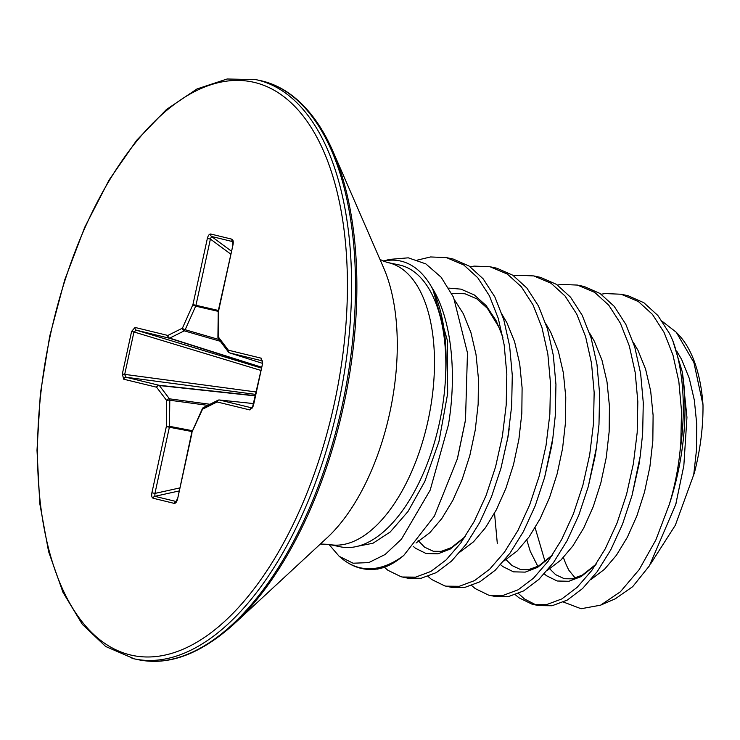<?xml version="1.0" encoding="UTF-8"?>
<svg xmlns="http://www.w3.org/2000/svg" width="740" height="740" viewBox="0 0 740 740"><rect width="100%" height="100%" fill="white"/><g stroke="black" fill="none" stroke-linecap="round" stroke-linejoin="round"><path stroke-width="1.11" d="M328.93 544.409L339.207 556.332L353.119 563.214L368.742 562.613L385.115 554.501L401.422 539.201L430.18 490.139L448.431 424.843C457.255 371.998 451.16 317.284 431.661 287.129L433.011 289.904C443.464 312.909 447.644 341.908 445.563 376.91A143.967 71.761 -78.2 0 0 400.331 265.197A143.967 71.761 -78.2 0 0 399.202 264.939L387.011 262.367L380.009 259.509M703 404.983A140.517 70.041 -78.2 0 0 679.098 335.294L676.268 332.242L693.907 362.554L703 404.983C703.204 427.147 700.327 449.781 694.379 472.906L675.343 525.224L650.571 563.973M662.374 321.438L676.258 332.251M563.408 557.534A140.517 70.041 -78.2 0 0 568.847 570.188L575.285 578.125M600.556 605.181L615.273 598.817L632.691 586.663L649.378 565.86L675.731 504.477L683.834 465.691L686.951 417.295L682.234 371.711A160.182 79.846 101.8 0 1 677.84 473.091A160.182 79.846 101.8 0 1 669.238 504.652L655.88 539.895L639.203 569.587L620.314 591.852L600.556 605.181L581.104 608.733L563.464 602.055M417.647 260.036L430.569 256.956L446.424 257.613L453.25 259.065L469.16 266.076L483.192 278.86L494.866 296.953L503.774 319.652L509.638 346.107L512.284 375.31L511.654 406.158L507.834 437.46L500.943 468.291L491.517 496.716L479.76 522.412L466.246 544.15L451.539 561.096L436.267 572.621L421.069 578.291L407.721 578.153L401.117 576.747L387.936 570.309L384.356 567.265M446.424 257.613L463.703 264.929L477.735 277.722L489.408 295.806L498.316 318.505L504.18 344.97L506.826 374.172L506.197 405.011L502.368 436.313L495.56 466.894L486.06 495.569L474.303 521.265L460.789 543.003L446.081 559.949L430.81 571.474L415.612 577.145L402.264 577.006M601.158 294.206L605.246 293.567L621.101 294.233L627.927 295.686L643.828 302.697L657.86 315.481L669.534 333.564L672.66 340.28L682.234 371.711M621.101 294.233L638.37 301.55L652.403 314.334L664.076 332.427L672.984 355.126L678.848 381.581L681.494 410.783L680.865 441.632L679.995 451.511A160.83 80.16 -78.2 0 0 672.66 340.28M557.488 285.057L561.577 284.419L577.431 285.076L584.258 286.528L600.168 293.539L614.2 306.323L625.864 324.416L634.781 347.115L640.637 373.571L643.282 402.773L642.653 433.621L640.211 456.219L632.015 495.495L622.525 524.179L610.759 549.876L597.245 571.613L582.547 588.559L567.275 600.085L552.068 605.755L538.72 605.616L532.115 604.21L518.934 597.772L515.364 594.729M577.431 285.076L594.71 292.393L608.743 305.185L620.407 323.269L629.324 345.969L635.179 372.433L637.824 401.635L637.196 432.475L633.375 463.776L626.558 494.357L617.058 523.032L605.302 548.729L591.787 570.466L577.08 587.412L561.808 598.938L546.61 604.608L533.263 604.469M513.819 275.9L517.908 275.262L533.762 275.918L540.588 277.38L556.499 284.382L570.531 297.175L582.195 315.259L591.112 337.958L596.976 364.422L599.613 393.625L598.984 424.464L596.542 447.062L588.282 486.605L578.856 515.021L567.099 540.718L553.576 562.456L538.877 579.402L523.606 590.927L508.399 596.597L495.051 596.459L488.446 595.053L475.274 588.615L471.695 585.571M533.762 275.918L551.041 283.235L565.073 296.028L576.738 314.111L585.654 336.82L591.519 363.275L594.155 392.478L593.526 423.317L589.706 454.628L582.889 485.2L573.398 513.884L561.632 539.58L548.118 561.309L533.42 578.264L518.148 589.789L502.941 595.45L489.593 595.321M470.15 266.742L474.238 266.104L490.093 266.77L496.919 268.222L512.829 275.234L526.862 288.017L538.535 306.101L547.443 328.81L553.307 355.265L555.943 384.467L555.324 415.307L552.873 437.904L544.612 477.448L535.187 505.873L523.43 531.57L509.906 553.298L495.208 570.253L479.936 581.779L464.729 587.44L451.391 587.31L444.777 585.904L431.605 579.466L428.025 576.423M490.093 266.77L507.372 274.087L521.404 286.87L533.068 304.963L541.985 327.663L547.85 354.118L550.486 383.32L549.857 414.169L546.037 445.471L539.22 476.042L529.729 504.726L517.972 530.423L504.449 552.16L489.751 569.106L474.479 580.632L459.272 586.302L445.924 586.163M536.019 604.932L524.401 598.919L518.472 593.499M497.299 543.354L494.533 513.209M339.197 556.332L342.139 558.737A160.423 79.966 -78.2 0 0 403.772 555.435L434.38 516.122L457.32 458.967L465.506 419.83L467.467 352.878L453.546 297.286L441.151 277.241L425.833 263.893L408.276 257.825L389.259 259.425L383.19 261.127M431.661 287.129A148.083 73.806 -78.2 0 0 383.283 261.164M383.024 567.719L377.4 569.134L362.286 568.625A160.83 80.16 101.8 0 0 383.024 567.719C389.878 565.49 396.788 561.401 403.772 555.435M669.238 504.652C674.482 487.493 678.062 469.78 679.995 451.511M387.862 262.561A143.967 71.761 -78.2 0 1 388.99 262.82A143.967 71.761 -78.2 0 1 428.321 419.33A143.967 71.761 -78.2 0 1 328.782 544.381L340.123 546.758A143.967 71.761 -78.2 0 0 445.563 376.91M218.744 400.053A2.414 1.943 63.4 0 0 218.032 400.22L203.491 407.509A2.414 2.414 0 0 0 202.362 408.684L191.854 432.253A2.414 2.414 0 0 0 191.697 432.724L177.582 499.01C176.786 501.96 175.676 503.422 174.233 503.385L153.097 498.233C151.792 497.604 151.395 495.772 151.904 492.748L166.343 426.555L166.657 400.497L156.584 387.214L123.756 379.222L122.313 374.052L131.6 331.428L135.05 327.45L167.878 335.451A2.414 1.943 63.4 0 0 169.719 338.125A2.414 1.165 107.6 0 1 169.229 338.189L136.401 330.197L133.949 331.964L131.6 331.428M261.423 367.382L169.229 338.189A2.414 2.091 -76.3 0 1 167.878 335.451L182.419 328.171L192.927 304.593L207.367 238.4C208.153 235.44 209.272 233.979 210.706 234.016A2.414 2.091 103.7 0 0 211.501 236.458L210.401 239.076L195.961 305.269L218.365 310.449M210.706 234.016L231.842 239.168C233.156 239.797 233.553 241.629 233.035 244.653L218.291 310.763A2.414 2.414 0 0 0 218.235 311.244L217.921 337.311A2.414 2.414 0 0 0 218.411 338.791L228.475 352.074A2.414 1.915 142.8 0 0 229.012 352.518M233.035 244.653L218.605 310.846L218.291 336.904L228.355 350.187L261.183 358.179L262.626 363.349L252.34 408.008M262.626 363.349L253.339 405.973L249.898 409.951A2.414 2.091 -76.3 0 1 252.025 407.981M192.15 431.587L169.377 427.23L154.938 493.423L154.836 496.327A2.414 2.091 103.7 0 0 153.097 498.233M260.767 370.389L133.949 331.964L124.653 374.579L126.142 377.261L158.971 385.263A2.414 1.156 96.2 0 1 159.378 385.549L169.442 398.823A2.414 1.054 97.7 0 1 169.793 400.248A2.414 0.768 -179.3 0 0 166.657 400.497A2.414 1.915 142.8 0 1 169.442 398.823L209.947 404.271M220.298 341.288L184.26 330.836A2.414 1.943 63.4 0 1 182.419 328.171A2.414 0.833 24 0 0 185.167 329.726A2.414 1.064 106.2 0 1 184.26 330.836L169.719 338.125L261.47 367.17M232.721 241.638L211.501 236.458L231.306 251.091M262.275 360.861L229.715 352.925A2.414 1.24 107.6 0 1 229.668 352.915A2.414 1.24 107.6 0 1 229.585 352.878M219.197 399.989A2.414 1.23 96 0 1 219.364 399.979A2.414 1.23 96 0 1 219.447 399.998L252.072 407.944M178.997 490.981L154.836 496.327L176.102 501.489M261.285 368.03L136.401 330.197A2.414 2.091 -76.3 0 1 135.05 327.45M218.235 311.364L195.684 306.147A2.414 1.018 103 0 0 195.961 305.269L192.927 304.593A2.414 0.833 24 0 0 195.684 306.147L185.167 329.726L218.957 339.512M256.058 391.969L122.313 374.052M255.531 394.383L126.142 377.261A2.414 2.091 103.7 0 0 123.756 379.222M207.367 238.4L210.401 239.076L230.658 254.042M255.207 395.891L159.378 385.549A2.414 1.915 142.8 0 0 156.584 387.214A2.414 2.091 103.7 0 1 158.971 385.263L255.263 395.65M231.842 239.168A2.414 2.091 103.7 0 0 232.628 241.61L232.749 241.703M207.774 405.354L169.793 400.248L169.478 426.314A2.414 0.768 -179.3 0 0 166.343 426.555L169.377 427.23A2.414 1.018 100.8 0 0 169.478 426.314L192.539 430.726M218.291 310.763L218.605 310.846A2.414 0.768 -179.3 0 0 218.235 311.244M218.411 338.791A2.414 1.915 142.8 0 1 218.291 336.904A2.414 0.768 -179.3 0 0 217.921 337.311M179.654 487.965L154.938 493.423L151.904 492.748M228.355 350.187A2.414 1.915 142.8 0 0 228.475 352.074A2.414 2.414 0 0 0 229.668 352.915L262.312 363.294L229.715 352.925A2.414 2.091 103.7 0 1 228.355 350.187M176.166 501.424L175.972 501.47A2.414 2.091 103.7 0 0 174.233 503.385M261.183 358.179A2.414 2.091 103.7 0 0 262.256 360.805M191.854 432.253A2.414 0.833 24 0 0 192.012 432.808L177.582 499.01M202.362 408.684A2.414 0.833 24 0 0 202.519 409.229L191.697 432.724M203.491 407.509A2.414 1.943 63.4 0 0 202.519 409.229L217.07 401.95A2.414 2.091 -76.3 0 1 219.447 399.998L253.533 403.578L219.364 399.979A2.414 2.414 0 0 0 218.032 400.22A2.414 1.943 63.4 0 0 217.07 401.95L249.898 409.951M333.037 151.515A295.047 147.066 -78.2 0 1 233.97 624.051L327.117 537.758A168.47 83.972 -78.2 0 0 383.681 267.954L333.037 151.515C327.487 138.787 321.151 127.632 314.028 118.067C298.932 98.059 281.598 85.692 262.053 80.965L255.744 79.606L227.115 78.995L196.97 88.957L166.371 109.576L136.65 140.313L109.076 180.033L84.767 227.189L64.713 279.933L49.71 336.182L40.349 393.708L37 450.262L39.784 503.589L48.59 551.596L63.002 592.379L82.353 624.375L105.672 646.492L134.301 658.868A295.926 147.501 -78.2 0 0 338.892 401.829A295.926 147.501 -78.2 0 0 258.057 80.133A295.926 147.501 -78.2 0 0 255.744 79.606M233.97 624.051C200.577 654.141 168.665 666.019 138.223 659.692A295.926 147.501 -78.2 0 0 342.814 402.653A295.926 147.501 -78.2 0 0 261.979 80.956A295.926 147.501 -78.2 0 0 259.666 80.429M254.865 82.529A292.92 146.002 -78.2 0 0 50.56 334.129A292.92 146.002 -78.2 0 0 130.074 654.872A292.92 146.002 -78.2 0 0 334.378 403.272A292.92 146.002 -78.2 0 0 254.865 82.529M357.189 546.333L372.988 543.243L390.239 531.958L407.971 511.534L424.834 481.407L438.931 441.688L447.654 393.634L447.404 340.567L433.011 289.904M465.386 420.662L457.542 458.171M448.727 288.101L460.964 289.146L474.359 294.983L486.189 305.611L496.077 320.614L502.691 336.386M509.203 428.756L507.982 437.035L500.943 468.291M464.646 537.462L450.235 549.08L437.895 553.816L426.148 553.538L415.492 548.266L413.161 546.287M552.873 437.904L551.652 446.183L544.612 477.448M596.542 447.062L595.312 455.341L588.282 486.605M551.985 555.777L537.564 567.386L525.234 572.122L513.486 571.844L502.83 566.572L500.629 564.712M640.211 456.219L638.981 464.498L631.942 495.754M595.654 564.925L581.233 576.543L568.903 581.279L557.155 581.002L546.499 575.729L544.298 573.87M537.869 566.396L530.229 551.245L526.834 539.987M683.834 465.691L675.861 503.996M455.109 300.801L463.323 313.751L470.927 332.565L476.014 354.488L478.438 378.686L478.151 404.234L475.228 430.162L469.835 455.498L462.213 479.261L452.732 500.555L441.789 518.574L429.875 532.634L416.046 543.012M502.201 314.713L506.993 322.899L514.596 341.723L519.684 363.645L522.107 387.843L521.82 413.392L518.897 439.32L513.495 464.646L505.882 488.409L496.401 509.712L485.459 527.731L473.535 541.791L460.132 551.938M545.87 323.861L550.662 332.057L558.265 350.88L563.353 372.803L565.767 396.992L565.49 422.54L562.567 448.477L557.165 473.804L549.552 497.567L540.061 518.86L529.128 536.879L517.205 550.949L503.801 561.096M589.54 333.019L594.331 341.214L601.935 360.029L607.022 381.951L609.436 406.149L609.159 431.697L606.236 457.625L600.834 482.961L593.221 506.724L583.731 528.018L572.797 546.037L560.874 560.097L547.471 570.244M633.209 342.176L638 350.362L645.604 369.186L650.682 391.108L653.106 415.307L652.828 440.855L649.896 466.783L644.503 492.109L636.89 515.873L627.4 537.175L616.457 555.194L604.543 569.254L591.14 579.402M676.85 351.296L681.67 359.52L689.273 378.344L694.351 400.266L696.775 424.455L696.488 450.003L693.639 475.496M131.988 658.341A295.926 147.501 -78.2 0 0 134.301 658.868L138.223 659.692M328.782 544.381L320.364 544.02M342.139 558.737C348.457 563.871 355.182 567.164 362.286 568.625M465.506 419.83L465.386 420.681M457.32 458.967L457.542 458.18M502.904 337.477L498.806 326.969L487.318 308.256L476.81 298.831L464.914 293.752L451.641 293.382M465.21 536.63L451.363 547.637L441.179 551.374L433.279 551.254L424.612 547.193L418.1 540.533M552.54 554.935L538.692 565.952L528.517 569.68L520.618 569.56L511.951 565.508L506.123 559.736M596.209 564.093L582.362 575.1L572.187 578.837L564.287 578.717L555.62 574.656L549.792 568.894M545.084 561.697L535.122 527.703M675.731 504.477L676.092 503.191M232.841 241.712L232.73 244.561M177.267 498.917L176.24 501.47M262.571 360.926L262.321 363.266"/></g></svg>

